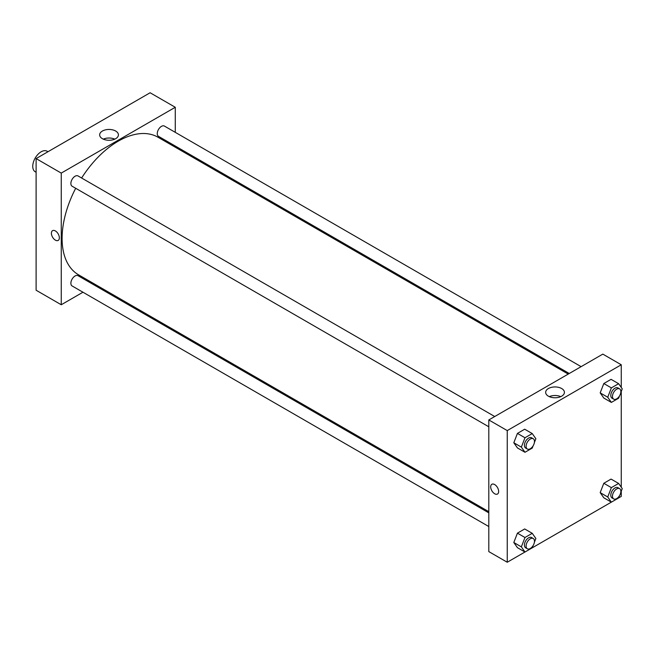 <?xml version="1.0" encoding="UTF-8"?>
<svg xmlns="http://www.w3.org/2000/svg" width="655" height="655" viewBox="0 0 655 655"><rect width="100%" height="100%" fill="white"/><g stroke="black" fill="none" stroke-linecap="round" stroke-linejoin="round"><path stroke-width="0.98" d="M47.962 151.739L47.062 151.215A11.855 6.845 120 0 0 37.925 154.392A11.855 6.845 120 0 0 32.75 166.329A11.855 6.845 120 0 0 35.206 171.749L36.107 172.273M36.107 158.584L36.107 290.231L36.107 158.584L150.118 92.756L36.107 158.584L61.251 173.1L175.27 107.273L175.27 132.335M494.73 416.523L78.035 175.941A5.928 3.422 120 0 0 72.107 179.364A5.928 3.422 120 0 0 72.107 186.208L488.802 426.79M488.802 512.849L78.035 275.69A5.928 3.422 120 0 0 72.107 279.112A5.928 3.422 120 0 0 72.107 285.957L488.802 526.538M82.956 292.22L61.251 304.755L61.251 173.1M94.811 285.375L95.835 284.786M175.27 146.024L175.27 147.203M581.116 366.653L164.413 126.071A5.928 3.422 120 0 0 158.485 129.493A5.928 3.422 120 0 0 158.485 136.338L569.26 373.497M75.693 188.28A79.435 45.858 120 0 0 62.094 238.445A79.435 45.858 120 0 0 78.543 274.805L488.802 511.67M568.237 374.087L157.978 137.222A79.435 45.858 120 0 0 81.621 178.013M61.251 304.755L36.107 290.231M115.673 131.033A9.383 5.412 180 0 1 118.416 134.864A9.383 5.412 180 0 1 109.041 140.276A9.383 5.412 180 0 1 99.658 134.864A9.383 5.412 180 0 1 105.447 129.862A9.383 5.412 180 0 1 115.673 131.033M175.27 107.273L150.118 92.756M52.572 230.658A5.633 3.25 -120 0 0 51.704 235.17A5.633 3.25 -120 0 0 55.388 240.139A5.633 3.25 60 0 1 51.704 235.178A5.633 3.25 60 0 1 52.572 230.658A5.633 3.25 60 0 1 58.197 233.917A5.633 3.25 60 0 1 58.197 240.418A5.633 3.25 60 0 1 55.388 240.139A5.633 3.25 -120 0 0 58.205 240.418M114.781 139.147A9.383 5.412 0 0 0 103.302 139.147M524.958 552.018L507.248 562.244L488.802 551.6L488.802 419.945L602.821 354.118L621.259 364.769L621.259 387.457M533.113 545.574L532.237 547.834L611.344 502.148L607.734 496.989L611.361 487.631L618.623 483.439L622.25 488.605L620.76 492.454M618.631 497.939L621.259 496.416L621.259 491.16M513.807 442.764L517.434 447.922L513.807 442.764L517.434 433.405L513.807 442.764L521.347 447.119L524.974 437.761L532.237 433.569L535.872 438.735L534.374 442.575M524.696 429.213L517.434 433.405L524.696 429.213L532.237 433.569M600.185 392.885L603.812 398.052L600.185 392.885L603.812 383.535L600.185 392.885L607.734 397.241L611.361 387.891L618.623 383.699L622.25 388.865L620.76 392.705M611.074 379.343L603.812 383.535L611.074 379.343L618.623 383.699M600.185 492.634L603.812 497.8L600.185 492.634L603.812 483.275L600.185 492.634L607.734 496.989M611.074 479.083L603.812 483.275L611.074 479.083L618.623 483.439M507.248 562.244L507.248 430.589L621.259 364.769M621.259 391.412L621.259 487.197M513.807 542.504L517.434 547.67L513.807 542.504L517.434 533.154L513.807 542.504L521.347 546.859L524.974 537.509L532.237 533.317L535.872 538.475L534.374 542.324M524.696 528.962L517.434 533.154L524.696 528.962L532.237 533.317M548.399 396.185A9.383 5.412 180 0 1 545.656 392.353A9.383 5.412 180 0 1 555.031 386.941A9.383 5.412 180 0 1 564.413 392.353A9.383 5.412 180 0 1 558.625 397.356A9.383 5.412 180 0 1 548.399 396.185M507.248 430.589L488.802 419.945M498.651 491.455A5.633 3.25 60 0 1 497.489 494.034A5.633 3.25 60 0 1 491.856 490.783A5.633 3.25 60 0 1 491.856 484.282A5.633 3.25 60 0 1 496.195 485.789A5.633 3.25 60 0 1 498.651 491.455M560.77 396.635A9.383 5.412 0 0 0 549.291 396.635M491.856 484.282A5.633 3.25 -120 0 0 491.856 490.783A5.633 3.25 -120 0 0 497.489 494.034M533.113 445.826L532.237 448.094L524.974 452.277L521.347 447.119M533.252 438.76L531.573 437.794A5.928 3.422 120 0 0 527.005 439.382A5.928 3.422 120 0 0 524.418 445.343A5.928 3.422 120 0 0 525.646 448.061L527.324 449.027A5.928 3.422 120 0 0 533.252 445.605A5.928 3.422 120 0 0 533.252 438.76A5.928 3.422 120 0 0 528.683 440.348A5.928 3.422 120 0 0 526.096 446.317A5.928 3.422 120 0 0 527.324 449.027M524.974 452.277L517.434 447.922M524.974 437.761L517.434 433.405M619.499 395.956L618.623 398.215L611.361 402.407L607.734 397.241M619.63 388.89L617.952 387.916A5.928 3.422 120 0 0 613.383 389.504A5.928 3.422 120 0 0 610.796 395.473A5.928 3.422 120 0 0 612.024 398.191L613.702 399.157A5.928 3.422 120 0 0 619.63 395.735A5.928 3.422 120 0 0 619.63 388.89A5.928 3.422 120 0 0 615.061 390.478A5.928 3.422 120 0 0 612.474 396.439A5.928 3.422 120 0 0 613.702 399.157M611.361 402.407L603.812 398.052M611.361 387.891L603.812 383.535M532.237 547.834L524.974 552.026L521.347 546.859M533.252 538.508L531.573 537.534A5.928 3.422 120 0 0 527.005 539.122A5.928 3.422 120 0 0 524.418 545.091A5.928 3.422 120 0 0 525.646 547.801L527.324 548.775A5.928 3.422 120 0 0 533.252 545.353A5.928 3.422 120 0 0 533.252 538.508A5.928 3.422 120 0 0 528.683 540.097A5.928 3.422 120 0 0 526.096 546.057A5.928 3.422 120 0 0 527.324 548.775M524.974 552.026L517.434 547.67M524.974 537.509L517.434 533.154M619.499 495.704L618.623 497.964L611.361 502.156L603.812 497.8M619.63 488.63L617.952 487.664A5.928 3.422 120 0 0 613.383 489.252A5.928 3.422 120 0 0 610.796 495.221A5.928 3.422 120 0 0 612.024 497.931L613.702 498.897A5.928 3.422 120 0 0 619.63 495.475A5.928 3.422 120 0 0 619.63 488.63A5.928 3.422 120 0 0 615.061 490.218A5.928 3.422 120 0 0 612.474 496.187A5.928 3.422 120 0 0 613.702 498.897M611.361 487.631L603.812 483.275"/></g></svg>

